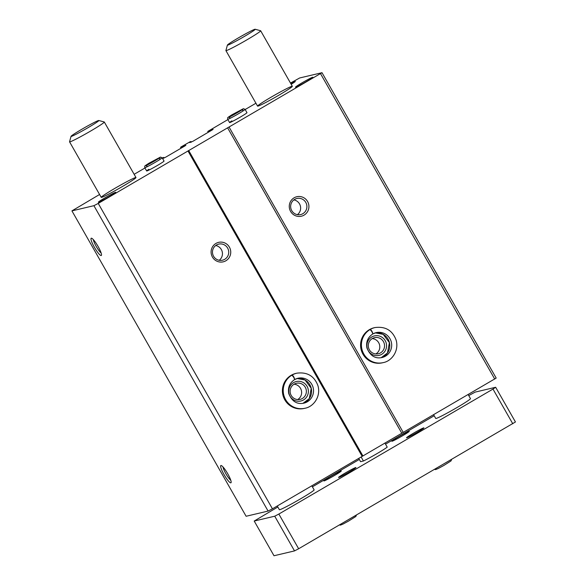 <?xml version="1.0" encoding="UTF-8"?>
<svg xmlns="http://www.w3.org/2000/svg" width="585" height="585" viewBox="0 0 585 585"><rect width="100%" height="100%" fill="white"/><g stroke="black" fill="none" stroke-linecap="round" stroke-linejoin="round"><path stroke-width="0.88" d="M213.064 129.417L207.748 131.435L227.894 119.596M245.173 109.512L255.93 103.231M290.489 83.063L299.652 77.973L322.006 72.694L496.19 378.078L272.434 508.811L268.098 511.071L246.109 516.262L71.926 210.878L99.582 194.483M162.557 158.469L165.438 157.321L184.809 146.016L185.876 145.285L181.467 147.098L180.56 147.303L181.657 146.579L190.103 141.753L191.002 141.541L189.723 142.608M134.141 174.308L144.963 167.997M212.421 257.049A10.003 9.821 76.7 0 0 229.452 257.129A10.003 9.821 76.7 0 0 220.881 242.102A10.003 9.821 76.7 0 0 212.421 257.049M296.8 373.179L295.959 373.384A18.003 17.682 76.7 0 0 284.8 399.833A18.003 17.682 76.7 0 0 304.229 408.425L305.077 408.228C313.575 406.75 321.077 396.447 317.955 385.72C314.313 376.009 307.264 371.833 296.8 373.179A18.003 17.682 76.7 0 0 292.222 374.978C293.641 376.367 294.445 377.903 294.635 379.577L297.999 378.246A12.804 12.577 76.7 0 0 294.679 379.555M322.006 72.694L98.243 203.419L272.434 508.811M188.012 151.032L362.203 456.417M290.599 211.426A10.003 9.821 76.7 0 0 307.63 211.499A10.003 9.821 76.7 0 0 299.059 196.472A10.003 9.821 76.7 0 0 290.599 211.426M374.978 327.556L374.137 327.754A18.003 17.682 76.7 0 0 362.978 354.203A18.003 17.682 76.7 0 0 382.407 362.802L383.248 362.605C391.753 361.128 399.248 350.825 396.125 340.09C392.491 330.386 385.442 326.211 374.978 327.556A18.003 17.682 76.7 0 0 370.393 329.355C371.819 330.744 372.623 332.273 372.813 333.955L376.17 332.616A12.804 12.577 76.7 0 0 372.857 333.933M229.071 127.069L403.262 432.454M320.536 73.688L494.727 379.073M91.289 238.197A10.003 1.806 -120.3 0 0 95.011 248.34A10.003 1.806 -120.3 0 0 101.483 255.199A10.003 1.806 -120.3 0 0 97.797 245.963A10.003 1.806 -120.3 0 0 91.567 238.212A10.003 1.806 -120.3 0 0 91.289 238.197M220.94 465.506A10.003 1.806 -120.3 0 0 224.662 475.642A10.003 1.806 -120.3 0 0 231.133 482.508A10.003 1.806 -120.3 0 0 227.448 473.272A10.003 1.806 -120.3 0 0 221.218 465.521A10.003 1.806 -120.3 0 0 220.94 465.506M98.243 203.419L93.907 205.686L71.926 210.878M93.907 205.686L268.098 511.071M163.822 161.065A10.003 0.541 150.3 0 1 164.041 161.065A10.003 0.541 150.3 0 1 156.407 166.038A10.003 0.541 150.3 0 1 146.85 170.981A10.003 0.541 150.3 0 1 146.659 170.974A10.003 0.541 150.3 0 1 148.904 169.262M246.753 112.664A10.003 0.541 150.3 0 1 246.972 112.664A10.003 0.541 150.3 0 1 239.338 117.636A10.003 0.541 150.3 0 1 229.788 122.579A10.003 0.541 150.3 0 1 229.598 122.572A10.003 0.541 150.3 0 1 231.843 120.861M105.212 197.701A10.003 0.541 150.3 0 1 115.728 192.348A10.003 0.541 150.3 0 1 107.311 197.737A10.003 0.541 150.3 0 1 98.382 202.242A10.003 0.541 150.3 0 1 105.212 197.701M290.723 83.472A10.003 0.541 150.3 0 1 295.279 81.447A10.003 0.541 150.3 0 1 291.191 84.284M302.35 82.646A10.003 0.541 150.3 0 1 312.873 77.293A10.003 0.541 150.3 0 1 304.449 82.69A10.003 0.541 150.3 0 1 295.52 87.194A10.003 0.541 150.3 0 1 302.35 82.646M257.963 106.119A20.007 1.082 150.3 0 1 257.575 106.112A20.007 1.082 150.3 0 1 274.416 95.267A20.007 1.082 150.3 0 1 292.332 86.295A20.007 1.082 150.3 0 1 277.063 96.24A20.007 1.082 150.3 0 1 257.963 106.119M101.607 197.372A20.007 1.082 150.3 0 1 101.227 197.364A20.007 1.082 150.3 0 1 118.068 186.513A20.007 1.082 150.3 0 1 135.983 177.54A20.007 1.082 150.3 0 1 120.715 187.492A20.007 1.082 150.3 0 1 101.607 197.372M213.101 129.417L192.626 141.453L189.606 142.404M162.25 157.928L163.807 157.409L162.433 158.257M227.587 127.793L401.778 433.178M188.684 150.499L362.875 455.883M223.017 466.962A8.27 1.492 -120.3 0 0 226.073 474.069A8.27 1.492 -120.3 0 0 230.761 480.234M93.359 239.653A8.27 1.492 -120.3 0 0 96.423 246.768A8.27 1.492 -120.3 0 0 101.11 252.932M297.685 399.577A8.27 8.124 76.7 0 0 294.058 384.221M290.058 396.228A10.003 9.821 76.7 0 0 307.088 396.301A10.003 9.821 76.7 0 0 298.518 381.274A10.003 9.821 76.7 0 0 290.058 396.228M291.213 395.445A8.27 8.124 76.7 0 0 306.145 389.478A8.27 8.124 76.7 0 0 296.339 383.292A8.27 8.124 76.7 0 0 291.213 395.445M375.855 353.954A8.27 8.124 76.7 0 0 372.236 338.598M368.236 350.605A10.003 9.821 76.7 0 0 385.266 350.678A10.003 9.821 76.7 0 0 376.696 335.651A10.003 9.821 76.7 0 0 368.236 350.605M369.391 349.815A8.27 8.124 76.7 0 0 384.323 343.848A8.27 8.124 76.7 0 0 374.517 337.669A8.27 8.124 76.7 0 0 369.391 349.815M219.207 260.296A8.27 8.124 76.7 0 0 215.719 245.524M213.576 256.267A8.27 8.124 76.7 0 0 228.508 250.3A8.27 8.124 76.7 0 0 218.702 244.12A8.27 8.124 76.7 0 0 213.576 256.267M297.385 214.673A8.27 8.124 76.7 0 0 293.897 199.894M291.754 210.644A8.27 8.124 76.7 0 0 306.679 204.677A8.27 8.124 76.7 0 0 296.88 198.49A8.27 8.124 76.7 0 0 291.754 210.644M468.746 395.577L475.137 392.111L495.656 387.263L515.443 421.968L298.65 548.752L294.518 550.909L273.999 555.75L254.204 521.045L277.838 506.998M495.656 387.263L492.987 389.076L512.782 423.774M492.987 389.076L278.855 514.047L298.65 548.752M278.855 514.047L274.723 516.204L294.518 550.909M274.723 516.204L254.204 521.045M312.397 486.83L359.314 459.444M385.522 444.154L434.187 415.745M406.721 437.792A10.003 0.541 150.3 0 1 406.56 437.807A10.003 0.541 150.3 0 1 414.955 432.359A10.003 0.541 150.3 0 1 423.913 427.906A10.003 0.541 150.3 0 1 416.037 432.988A10.003 0.541 150.3 0 1 406.721 437.792M392.067 441.251A10.003 0.541 150.3 0 1 391.899 441.266A10.003 0.541 150.3 0 1 400.294 435.818A10.003 0.541 150.3 0 1 409.251 431.364A10.003 0.541 150.3 0 1 401.383 436.447A10.003 0.541 150.3 0 1 392.067 441.251M384.886 443.035L387.219 447.123A16.007 0.863 150.3 0 1 376.835 453.704A16.007 0.863 150.3 0 1 363.424 461.002L360.587 461.675L358.744 458.443M338.744 477.462A10.003 0.541 150.3 0 1 338.576 477.477A10.003 0.541 150.3 0 1 346.971 472.036A10.003 0.541 150.3 0 1 355.929 467.583A10.003 0.541 150.3 0 1 348.06 472.658A10.003 0.541 150.3 0 1 338.744 477.462M324.09 480.921A10.003 0.541 150.3 0 1 323.922 480.936A10.003 0.541 150.3 0 1 332.317 475.495A10.003 0.541 150.3 0 1 341.274 471.042A10.003 0.541 150.3 0 1 333.406 476.117A10.003 0.541 150.3 0 1 324.09 480.921M311.82 485.821L314.13 489.872A20.007 1.082 150.3 0 1 298.862 499.817A20.007 1.082 150.3 0 1 279.754 509.696A20.007 1.082 150.3 0 1 279.374 509.689L277.261 505.988M468.175 394.575L470.479 398.619A20.007 1.082 150.3 0 1 455.21 408.571A20.007 1.082 150.3 0 1 436.11 418.45A20.007 1.082 150.3 0 1 435.73 418.443L433.617 414.743M361.157 457.031L363.424 461.002M255.162 29.25L260.61 30.727A20.007 1.082 150.3 0 1 260.661 30.764A20.007 1.082 150.3 0 1 245.393 40.716A20.007 1.082 150.3 0 1 226.293 50.595A20.007 1.082 150.3 0 1 225.905 50.588A20.007 1.082 150.3 0 1 225.905 50.522L227.404 45.089A16.007 0.863 150.3 0 1 240.874 36.46A16.007 0.863 150.3 0 1 255.162 29.25A16.007 0.863 150.3 0 1 243.367 37.023A16.007 0.863 150.3 0 1 227.711 45.14A16.007 0.863 150.3 0 1 227.404 45.089M98.814 120.503L104.254 121.98A20.007 1.082 150.3 0 1 104.313 122.016A20.007 1.082 150.3 0 1 89.044 131.969A20.007 1.082 150.3 0 1 69.937 141.848A20.007 1.082 150.3 0 1 69.556 141.841A20.007 1.082 150.3 0 1 69.556 141.775L71.048 136.334A16.007 0.863 150.3 0 1 84.525 127.705A16.007 0.863 150.3 0 1 98.814 120.503A16.007 0.863 150.3 0 1 87.011 128.269A16.007 0.863 150.3 0 1 71.355 136.393A16.007 0.863 150.3 0 1 71.048 136.334M291.001 375.402L291.842 375.197A18.003 17.682 76.7 0 0 305.077 408.228M291.374 375.182L292.222 374.978M297.999 378.246A12.804 12.577 76.7 0 1 313.18 387.818A12.804 12.577 76.7 0 1 303.878 403.167C297.012 404.601 291.973 401.412 288.749 393.603C287.681 387.584 289.626 382.919 294.591 379.614L294.591 379.614C294.277 378.005 293.37 376.528 291.842 375.197M369.179 329.772L370.02 329.574A18.003 17.682 76.7 0 0 383.248 362.605M369.552 329.552L370.393 329.355M376.17 332.616A12.804 12.577 76.7 0 1 391.35 342.188A12.804 12.577 76.7 0 1 382.056 357.537C375.19 358.978 370.144 355.79 366.927 347.973C365.859 341.954 367.804 337.296 372.769 333.984L372.769 333.984C372.455 332.375 371.541 330.905 370.02 329.574M163.8 157.423L164.144 158.023M163.259 157.774L163.529 158.243M183.968 145.738L184.297 146.309M183.142 146.17L183.493 146.784M182.293 146.667L182.644 147.274M181.467 147.098L181.84 147.749M180.589 147.303L181.094 148.18M190.995 141.555L191.339 142.155L191.002 141.541M190.454 141.906L190.717 142.374M211.163 129.87L211.492 130.44M210.337 130.301L210.688 130.908M209.488 130.799L209.832 131.406M208.662 131.23L209.028 131.874M207.777 131.435L208.282 132.312M302.92 403.35A12.804 12.577 76.7 0 0 297.056 378.51L305.048 379.994L311.227 388.294L309.282 398.626L302.92 403.35M381.098 357.727A12.804 12.577 76.7 0 0 375.234 332.88L383.219 334.364L389.405 342.671L387.46 352.996L381.091 357.727M229.598 122.572L227.711 119.274A10.003 0.541 -29.7 0 0 236.669 114.792A10.003 0.541 -29.7 0 0 245.093 109.366L243.426 108.686M146.659 170.974L144.78 167.683A10.003 0.541 -29.7 0 0 153.738 163.193A10.003 0.541 -29.7 0 0 162.155 157.767L160.495 157.087M163.807 157.409L164.158 158.023M180.56 147.303L181.065 148.195M207.748 131.435L208.26 132.327M225.905 50.588L257.575 106.112M260.661 30.764L292.332 86.295M69.556 141.841L101.227 197.364M104.313 122.016L135.983 177.54M356.455 515.012L355.848 516.475L348.616 521.045L342.971 524.094L340.455 525.133L339.424 524.95M451.627 459.466L451.013 460.929L443.781 465.499L438.143 468.548L435.628 469.587L434.589 469.411M246.972 112.664L245.093 109.366M227.711 119.274C227.909 117.154 226.219 118.558 231.799 114.872L243.345 108.708M230.146 117.892L228.772 117.227C230.029 117.088 243.492 109.168 242.79 109.227L242.658 110.755M164.041 161.065L162.155 157.767M144.78 167.683C144.978 165.555 143.288 166.959 148.861 163.273L160.414 157.109M147.215 166.294L145.833 165.628C147.098 165.489 160.553 157.57 159.851 157.628L159.727 159.157"/></g></svg>
